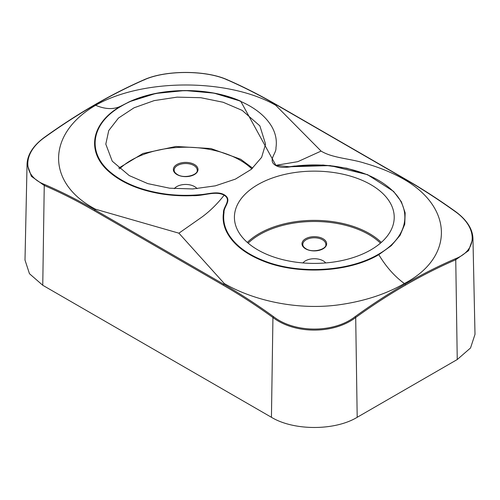 <?xml version="1.0" encoding="UTF-8"?>
<svg xmlns="http://www.w3.org/2000/svg" width="500" height="500" viewBox="0 0 500 500"><rect width="100%" height="100%" fill="white"/><g stroke="black" fill="none" stroke-linecap="round" stroke-linejoin="round"><path stroke-width="0.75" d="M325.7 262.931A12.531 7.237 0 0 0 323.181 260.837A12.531 7.237 0 0 0 302.931 262.931M197.069 188.663A12.531 7.237 0 0 0 194.544 186.575A12.531 7.237 0 0 0 174.3 188.663M257.819 249.887A79.9 46.131 0 0 0 343.981 260.106A79.9 46.131 0 0 0 394.194 218.406A79.9 46.131 0 0 0 370.819 184.65A79.9 46.131 0 0 0 282.831 174.869A79.9 46.131 0 0 0 234.438 218.406A79.9 46.131 0 0 0 257.819 249.887M129.256 175.588L147.8 183.619L169.613 188.194L192.781 188.95L215.35 185.837L235.413 179.112L251.287 169.338L261.625 157.344L265.562 144.144L259.875 125.875L242.175 110.388L223.131 102.256L200.787 97.706L177.113 97.137L154.194 100.606L134.044 107.8L118.438 118.088L108.737 130.569L105.806 144.144L112.25 161.181L129.256 175.588M224.438 194.894L224.131 195.175C215.394 190.469 203.494 196.163 192.825 195.656C181.887 196.131 171.169 195.506 160.662 193.787C139.75 190.181 123.106 183.3 110.719 173.144C86 153.356 89.844 123.519 121.2 105.95L129.631 101.65L155.775 93.444L184.969 90.531L214.044 93.138L240.688 101.181L275.869 165.306L289.319 166.775L330.194 165.588L367.469 174.656L393.575 191.4L401.375 201.775L405.163 212.875L404.744 224.237L400.081 235.331L391.312 245.65L378.8 254.669C348.312 272.819 296.519 275.019 262.175 260.625C244.35 253.331 232.406 243.544 226.344 231.269C223.494 225.231 222.537 219.1 223.475 212.875C222.806 206.881 232.169 200.075 224.131 195.175C217.606 203.612 210.3 210.837 202.206 216.856L178.906 233.181L224.275 283.525C253.45 300.6 297.075 310.281 337.587 305C363.344 301.537 385.6 294.375 404.363 283.525C394.544 276.344 386.025 266.725 378.8 254.669L378.413 254.275C348.688 271.938 298.519 274.438 264.456 260.981C247.237 254.338 235.194 245.287 228.319 233.837C224.338 226.925 222.913 219.806 224.044 212.475C223.438 206.663 232.65 199.988 224.438 194.894C217.456 190.669 207.619 194.369 199.5 194.731C188.244 195.719 177.1 195.512 166.075 194.106C143.019 190.938 124.744 183.863 111.25 172.881C86.594 153.194 90.381 123.481 121.587 106C151.312 88.338 201.481 85.838 235.544 99.294C252.763 105.938 264.806 114.987 271.681 126.438C275.663 133.344 277.087 140.469 275.956 147.794C276.562 153.613 267.35 160.287 275.562 165.381L297.794 161.669L321.094 151.088C332.556 158.169 350.681 158.575 364.812 163.225C379.7 167.488 392.881 172.931 404.363 179.55C453.775 208.219 453.713 257.812 404.363 283.525M321.094 151.088L275.725 105.281C228.512 78.206 142.762 78.25 95.638 105.281C105.456 109.438 113.975 109.656 121.2 105.95L121.587 106M178.906 233.181L95.638 209.256C46.219 183.506 46.288 133.912 95.638 105.281M273.494 316.631C256.9 304.619 240.231 293.769 223.469 284.094L94.838 209.831C78.075 200.15 61.356 191.719 44.669 184.525C22.144 175.875 22.206 153.2 44.669 137.381C61.35 125.425 78.069 114.606 94.838 104.925C111.6 95.25 128.269 86.788 144.856 79.538C166.012 70.175 205.269 70.15 226.506 79.544C243.1 86.788 259.769 95.25 276.531 104.925L405.163 179.194C421.925 188.869 438.644 199.688 455.331 211.65C477.856 227.525 477.794 250.175 455.331 258.788C438.65 265.981 421.931 274.419 405.163 284.094C388.4 293.775 371.731 304.619 355.144 316.631C333.988 333.2 294.731 333.25 273.494 316.631L272.938 317.512C256.356 305.519 239.7 294.694 222.963 285.031L94.331 210.763L95.638 209.256M405.669 285.031C388.931 294.694 372.275 305.519 355.7 317.512C333.844 334.225 294.9 334.356 272.938 317.512L271.438 417.294L42.756 285.269L29.469 273.706L25 260.081L27.056 163.969C27.531 154.431 33.294 145.569 44.35 137.381C61.019 125.419 77.731 114.6 94.5 104.919C111.263 95.244 127.944 86.781 144.55 79.538C165.956 70.094 205.356 70.075 226.819 79.538C243.425 86.781 260.106 95.244 276.869 104.919L405.5 179.188C422.262 188.863 438.981 199.688 455.65 211.65C466.712 219.85 472.475 228.713 472.944 238.238L468.606 250.613L455.75 259.75C439.1 266.938 422.413 275.369 405.669 285.031L405.163 284.094M271.438 417.294C293.812 430.869 334.819 430.869 357.194 417.294L457.244 359.531L470.538 347.969L475 334.344L472.944 238.238M94.331 210.763C77.594 201.1 60.9 192.675 44.25 185.481L31.387 176.337L27.056 163.969M325.838 244.444A11.519 6.65 0 0 0 322.463 239.737A11.519 6.65 0 0 0 309.906 238.3A11.519 6.65 0 0 0 302.794 244.444C302.738 245.944 303.806 247.387 306 248.775C312.844 253.35 327.019 249.137 325.838 244.444M305.6 248.819A12.331 7.119 180 0 1 305.6 238.75A12.331 7.119 180 0 1 323.038 238.75A12.331 7.119 180 0 1 323.038 248.819A12.331 7.119 180 0 1 305.6 248.819M197.206 170.175A11.519 6.65 0 0 0 193.831 165.475A11.519 6.65 0 0 0 181.275 164.031A11.519 6.65 0 0 0 174.163 170.175C174.1 171.675 175.169 173.119 177.369 174.513C184.206 179.088 198.388 174.869 197.206 170.175M176.962 174.55A12.331 7.119 180 0 1 176.962 164.481A12.331 7.119 180 0 1 194.4 164.481A12.331 7.119 180 0 1 194.4 174.55A12.331 7.119 180 0 1 176.962 174.55M380.456 243.15A77.038 44.475 0 0 0 368.794 234.506A77.038 44.475 0 0 0 248.175 243.15M247.331 242.419A77.85 44.944 180 0 1 369.363 233.538A77.85 44.944 180 0 1 381.3 242.419M251.825 168.888A77.038 44.475 0 0 0 240.156 160.238A77.038 44.475 0 0 0 119.544 168.888M118.7 168.15L142.969 153.475L175.95 146.463L210.906 148.531L240.731 159.275L252.669 168.15M275.562 165.381C282.544 169.606 292.381 165.906 300.5 165.544C311.756 164.556 322.9 164.762 333.925 166.169C356.981 169.338 375.256 176.412 388.75 187.394C413.406 207.081 409.619 236.788 378.413 254.275M224.275 283.525L222.963 285.031M404.363 179.55L405.163 179.194L405.669 179.544M275.725 105.281L276.531 104.925L277.038 105.281M357.194 417.294L355.7 317.512L355.144 316.631M457.244 359.531L455.75 259.75L455.331 258.788M455.75 211.962L455.331 211.65M144.3 79.938L144.856 79.538M227.069 79.938L226.506 79.544M94.331 105.281L94.838 104.925M44.25 137.7L44.669 137.381M42.756 285.269L44.25 185.481L44.669 184.525M289.406 166.762L294.325 166.056L323.156 165.025L346.856 168.25L368.156 174.944M129.631 101.65C161.431 86.944 209.15 86.975 240.681 101.175L240.681 101.175M367.05 174.481L367.469 174.656M128.069 102.369L128.963 101.956"/></g></svg>
